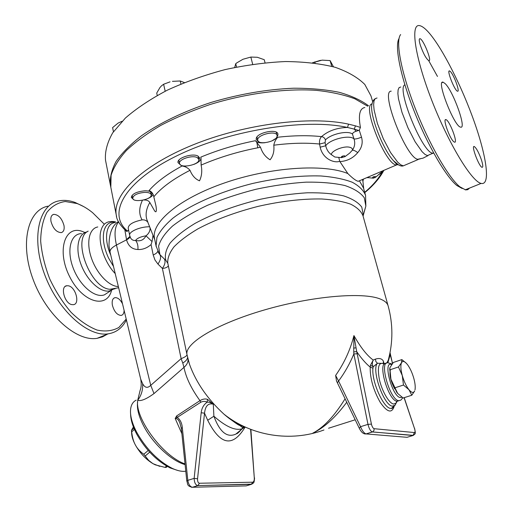 <?xml version="1.0" encoding="UTF-8"?>
<svg xmlns="http://www.w3.org/2000/svg" width="513" height="513" viewBox="0 0 513 513"><rect width="100%" height="100%" fill="white"/><g stroke="black" fill="none" stroke-linecap="round" stroke-linejoin="round"><path stroke-width="0.77" d="M362.486 179.492L362.935 181.378M359.985 180.557L358.279 181.288C356.202 180.948 352.72 178.377 347.846 173.567C323.953 163.609 270.537 167.046 224.88 182.814C179.12 198.518 151.046 222.514 154.503 238.436L154.625 239.032M365.391 194.748L363.473 187.963L359.536 181.006M399.037 38.52C394.446 45.817 400.358 76.065 413.901 110.481C427.4 144.89 445.835 176.562 456.826 185.488L462.168 188.502M433.774 153.227L432.542 153.175C422.128 152.278 396.042 87.858 404.879 84.799M428.727 60.688L437.474 76.437M469.581 188.072L467.721 189.695L465.605 189.913L459.802 186.764C448.388 177.479 428.971 143.826 414.985 107.717C400.948 71.602 395.299 40.745 400.647 34.557M428.81 32.582C442.674 48.414 462.239 87.428 474.512 122.492C486.843 157.568 490.633 185.68 481.13 183.41C471.748 181.666 448.561 143.659 431.709 100.195C414.76 56.712 410.099 23.226 419.685 25.65C422.122 26.137 425.168 28.446 428.81 32.582M453.659 141.633C449.516 138.273 442.482 118.246 445.919 119.632C449.375 119.978 458.365 143.525 454.512 142.165L453.659 141.633M481.457 159.96C482.964 164.82 483.182 167.283 482.092 167.328C479.174 167.084 470.908 145.192 474.23 146.506C476.385 148.013 478.796 152.496 481.457 159.96M450.491 71.64C454.108 75.296 460.212 92.205 457.545 91.205C454.832 91.122 446.387 69.787 449.51 70.909L450.491 71.64M420.352 45.298C419.025 40.912 418.897 38.706 419.961 38.693C423.167 38.853 432.408 61.804 428.81 60.649C426.2 58.854 423.379 53.737 420.352 45.298M429.484 154.708L427.425 155.586L425.033 154.451L422.09 151.694L415.145 141.812L407.95 127.756L401.987 112.373L398.486 98.829L397.889 93.629L398.107 89.833L399.108 87.601L400.826 87.005M420.083 158.959L417.627 159.293C405.764 157.202 379.992 90.628 391.22 91.167M445.246 83.69C453.473 91.635 466.901 129.417 460.616 127.128C454.249 126.826 435.8 79.425 443.104 82.176L445.246 83.69M126.198 319.073L118.913 327.422C112.68 330.936 105.415 331.815 97.117 330.077C88.467 326.723 79.81 320.817 71.14 312.372C62.823 302.644 55.68 291.487 49.723 278.899C44.753 265.965 41.739 253.377 40.674 241.142C40.828 229.651 42.9 220.077 46.882 212.414C51.813 206.181 57.95 202.552 65.286 201.519L77.046 203.539C82.247 205.45 87.422 208.49 92.577 212.651L104.12 224.034M68.511 285.812C75.796 287.171 80.214 304.068 73.41 304.677L71.82 304.607C64.523 303.465 59.97 286.318 66.767 285.728L68.511 285.812M124.108 310.397C124.011 313.34 123.011 315.014 121.113 315.424C117.086 315.078 114.168 311.654 112.366 305.145C111.725 300.817 112.636 298.316 115.085 297.636C117.836 297.54 120.311 299.605 122.524 303.831M64.003 225.585C64.574 229.548 63.65 231.889 61.246 232.62C56.462 232.338 53.038 228.574 50.967 221.321C50.428 217.397 51.338 215.069 53.705 214.351C58.508 214.62 61.945 218.365 64.003 225.585M113.642 289.075L109.231 290.999C100.215 292.615 86.934 280.399 81.041 264.477C75.026 248.574 78.079 233.505 87.069 231.895M83.799 206.656L75.18 202.481C69.306 200.352 63.798 199.839 58.655 200.942C38.731 204.783 31.017 238.179 44.535 274.256C57.822 310.371 88.037 337.253 108.243 333.828C116.304 332.533 122.357 327.897 126.41 319.932M107.352 334.187L102.517 336.874L97.079 338.33C76.623 341.882 46.273 315.303 33.089 279.399C19.667 243.547 27.67 210.189 47.831 206.194M368.558 105.793C361.178 100.266 351.405 95.771 339.24 92.314C325.806 89.57 310.609 88.204 293.648 88.21C266.734 89.352 239.193 94.097 211.029 102.453C183.898 111.353 159.915 122.915 141.659 135.637C130.61 144.249 122.1 152.829 116.13 161.377C111.674 169.745 109.75 177.594 110.359 184.924L110.603 186.11M342.883 155.958L341.87 157.222M367.661 106.204L354.836 98.797C344.043 94.751 331.167 91.93 316.213 90.339C284.882 88.274 245.919 93.392 209.65 104.652C191.881 110.737 175.568 117.669 160.697 125.448C146.974 133.54 135.547 141.889 126.422 150.482C118.753 159.049 113.642 167.315 111.09 175.292L110.827 187.303M347.846 173.567L339.914 161.608C347.224 161.088 353.156 158.094 357.715 152.624C361.838 147.891 363.101 142.742 361.505 137.189L359.273 130.225L360.427 127.416C358.209 115.072 359.677 108.435 364.839 107.506M128.551 229.805L127.583 231.145C107.371 214.537 122.601 183.083 174.574 156.946C226.284 130.725 304.549 117.836 347.487 127.461L354.271 129.116L355.451 125.858L348.564 124.152C310.256 115.611 244.105 123.986 192.555 145.064C140.87 166.109 112.328 195.196 116.31 215.229L116.624 216.698M115.059 288.825L109.955 289.294C90.333 288.248 71.73 238.43 88.185 231.132M118.343 286.523C109.192 286.581 96.726 273.647 91.436 258.097C86.037 242.553 89.166 228.432 97.771 226.964M415.132 389.046L414.998 389.861C415.524 387.001 415.113 383.108 413.767 378.19C412.202 372.81 410.169 368.366 407.668 364.865L407.245 364.32C404.59 361.107 402.667 360.607 401.474 362.806L401.852 359.594L393.311 362.479L389.803 367.866L390.938 379.287L397.633 393.407L396.671 392.137L390.938 379.287L389.681 368.853M397.633 393.407L403.115 398.017L411.798 395.241L408.976 389.739C411.683 392.887 413.587 393.266 414.696 390.88L411.798 395.241M401.852 359.594L406.334 363.268M402.275 375.535L398.46 366.962L401.474 362.806C400.454 365.403 400.724 369.642 402.275 375.535C404.007 381.48 406.238 386.212 408.976 389.739L403.468 385.032L402.275 375.535M394.721 387.886L403.468 385.032M389.784 369.873L398.46 366.962M394.67 388.841C390.605 380.979 389.187 374.58 390.425 369.655M133.406 426.938L131.482 430.336L133.919 428.22M131.482 430.336L131.668 431.875C132.29 437.256 133.534 441.622 135.387 444.983C137.17 448.394 139.966 451.485 143.768 454.261L148.744 460.43L152.9 463.63L155.317 464.849L164.968 467.375L166.225 467.381L167.321 466.464M134.451 429.464L131.668 431.875M130.552 413.433L130.623 414.728C130.847 420.461 132.95 427.06 136.945 434.524C145.859 449.939 156.927 461.072 170.149 467.92L177.864 470.492M185.777 471.216C181.987 471.748 177.46 470.793 172.188 468.343C158.254 461.116 146.577 449.369 137.157 433.094C132.944 425.226 130.719 418.281 130.488 412.247C130.385 406.136 132.29 402.096 136.214 400.127M137.606 402.243C136.702 408.803 138.908 417.05 144.224 426.989C153.49 444.264 171.996 461.181 185.09 464.598M159.78 466.362L152.9 463.63C145.775 459.263 139.94 453.043 135.387 444.983C133.021 440.532 131.764 436.55 131.623 433.043L131.475 430.311M143.768 454.261L148.193 450.491M164.968 467.375L166.565 466.035M149.7 452.152L145.307 455.897M277.039 136.445C276.129 141.742 258.405 145.339 257.757 140.35C256.013 135.054 276.302 129.879 277.065 135.426L277.039 136.445M197.287 157.632L198.839 159.351C200.378 164.622 180.191 168.944 179.531 163.48C178.197 159.434 192.388 154.746 197.287 157.632M144.781 192.362C148.558 192.356 150.687 193.144 151.175 194.728C152.502 199.467 133.181 203.167 132.694 198.255C133.393 195.062 137.42 193.1 144.781 192.362M333.469 66.805L330.103 60.585L322.132 60.136L312.526 62.778M312.712 62.695L320.471 60.335M265.041 62.766L264.246 59.694L257.289 57.264L250.844 57.071L242.976 59.264L236.923 62.798L235.73 63.695L234.704 67.44M184.385 82.58L180.217 80.983L172.426 81.349M170.047 81.856L163.628 84.254L161.537 85.799L159.902 87.588L156.721 93.109L157.228 95.431M122.152 121.235L118.125 123.069L112.603 127.596L113.437 131.745M315.078 63.099L314.738 61.881M236.564 67.062L235.73 63.695M331.731 66.331L330.103 60.585M252.678 64.272L250.844 57.071M180.909 84.01L180.217 80.983M165.18 91.231L163.628 84.254M372.675 101.696L370.976 95.912L364.807 84.459C357.875 77.527 348 71.807 335.181 67.299C320.779 63.657 304.228 61.74 285.523 61.541C265.946 62.419 245.804 65.106 225.092 69.601C204.591 75.078 185.379 81.907 167.456 90.102C150.764 98.868 136.74 108.185 125.384 118.054L112.725 132.803C107.223 142.505 104.819 151.617 105.498 160.139L105.678 161.063M133.553 199.48L131.302 197.441C132.085 193.843 136.618 191.631 144.897 190.804C149.142 190.798 151.54 191.689 152.092 193.478L150.905 196.043M258.969 141.844L256.211 139.555L256.218 138.529C256.93 132.566 277.251 128.353 277.924 134.021L277.899 135.175L276.828 137.016M180.691 164.994L178.03 162.653C176.517 158.094 192.49 152.81 197.999 156.074L199.737 158.017L198.544 160.922M147.513 198.698C150.469 197.486 152.316 196.107 153.066 194.568M153.81 196.8C161.3 187.675 173.362 178.845 190.002 170.303C188.027 167.937 185.392 166.494 182.096 165.975C167.411 173.913 156.407 182.096 149.078 190.515C151.604 191.529 153.182 193.625 153.81 196.8L155.561 204.174C156.459 207.355 157.093 214.28 154.586 210.856L149.828 202.481C148.706 200.718 146.699 199.884 143.813 199.987M271.839 140.94L277.783 137.227C275.763 139.356 274.429 142.011 273.782 145.205C274.449 151.008 273.224 155.869 270.107 159.787C265.542 157.093 262.348 152.919 260.514 147.276L255.442 140.69C256.975 142.55 260.155 143.23 264.977 142.717M182.096 165.975L186.283 166.065M193.824 164.423C198.781 162.435 201.173 160.203 200.993 157.722L201.122 165.09C202.314 170.88 201.776 176.126 199.512 180.82C195.318 179.108 192.151 175.6 190.002 170.303M128.205 228.093L128.192 228.016C128.532 224.482 133.162 221.776 142.075 219.885C144.345 219.635 146.25 220.378 147.776 222.097L147.917 222.264M273.782 145.205C290.833 143.024 306.101 142.633 319.58 144.038L320.163 147.18C322.818 159.383 334.803 163.403 339.721 161.249L338.779 157.485L339.58 157.459M348.564 124.152L347.487 127.461C336.964 127.737 328.307 130.789 321.516 136.631C319.843 138.42 319.195 140.889 319.58 144.038L325.082 142.672L325.441 139.908C330.956 133.893 348.237 130.187 352.469 134.098C352.662 132.918 353.88 131.976 356.125 131.277L359.273 130.225M255.442 140.69C236.095 144.538 217.878 150.02 200.788 157.138L201.025 157.85M201.122 165.09C218.666 157.51 237.545 151.745 257.776 147.789L260.514 147.276M207.515 399.358L207.143 402.198C208.714 401.955 210.766 402.622 213.299 404.206L207.515 399.358C205.315 398.556 202.795 398.979 199.955 400.634L200.775 402.25C202.994 401.14 205.117 401.121 207.143 402.198C203.674 404.661 201.686 408.175 201.186 412.741L204.52 413.196C205.335 405.86 208.259 402.865 213.299 404.206L213.889 416.223L207.701 420.256C220.276 445.31 232.748 447.592 245.105 427.105M188.008 359.017C188.226 362.095 186.886 364.878 183.981 367.372C185.95 377.549 191.272 388.636 199.955 400.634L176.613 415.96L177.254 417.377L200.775 402.25M176.613 415.96L175.196 418.512L177.254 417.377C180.21 419.634 181.897 423.033 182.307 427.592L181.326 428.361L186.796 481.053C188.066 483.644 186.315 486.035 192.413 487.273C190.066 486.747 188.534 484.439 187.816 480.354L186.796 481.053M187.04 354.906C186.495 356.093 184.526 357.343 181.127 358.645L150.739 385.346C147.532 388.456 144.82 387.873 142.595 383.589L140.722 379.222C141.511 383.762 141.312 387.475 140.126 390.361L137.696 400.339C140.998 401.339 146.429 399.088 153.996 393.58L183.981 367.372L182.763 363.018C185.77 361.261 187.38 359.382 187.598 357.369M142.595 383.589C143.082 389.688 141.447 395.266 137.696 400.339C134.733 418.153 163.051 456.525 185.013 463.906M228.349 417.858L228.67 417.646M181.326 428.355L179.851 422.943C178.659 419.762 177.107 418.287 175.196 418.512L181.878 433.684M213.889 416.216C225.957 426.835 235.435 430.997 242.328 428.714L244.996 426.963M245.65 427.258C239.231 425.482 231.991 421.109 223.931 414.132L223.912 414.113C207.534 399.043 196.075 382.461 189.528 364.358L188.322 360.235M389.951 353.393L389.97 353.021M390.335 355.208L392.221 362.223L390.117 352.957M404.084 397.71L414.542 428.637C415.248 431.029 415.216 432.344 414.44 432.568L374.086 428.688C372.97 428.259 372.085 426.739 371.425 424.129L357.195 353.79L353.842 353.944L367.975 424.36C369.059 428.669 370.521 431.196 372.38 431.946L413.42 435.377M353.752 351.892L353.842 353.944C349.872 363.608 344.787 372.63 338.58 381.018L335.624 375.433C344.217 363.172 350.321 349.885 353.932 335.573L353.752 351.892L356.702 351.604L353.932 335.573C360.536 347.339 366.968 355.503 373.233 360.075L370.521 365.179L370.187 367.116C370.04 378.357 373.342 390.027 380.095 402.121C387.078 412.298 391.765 413.722 394.157 406.399M390.085 352.822L390.117 354.881L387.886 362.794M414.44 432.568L413.01 435.505L407.033 437.313L366.025 433.915C364.063 433.196 362.229 430.792 360.536 426.694L338.58 381.018L337.451 382.717M336.528 380.999L335.624 375.433M336.4 380.781L359.292 428.272L360.536 426.694L367.975 424.36L371.425 424.129M179.864 422.962L180.14 423.584M201.186 412.741L194.145 478.373C194.331 482.637 195.549 485.048 197.8 485.606L251.973 484.131M182.307 427.592L187.816 480.354L194.145 478.373L197.556 478.789L204.52 413.196L207.701 420.256M250.889 429.432L254.307 478.09C254.345 480.501 253.807 481.867 252.691 482.207L199.41 483.246C198.069 482.932 197.454 481.444 197.556 478.789M393.535 406.995L391.522 408.284C384.628 410.541 371.354 382.018 372.938 368.193L370.187 367.116C365.84 363.563 361.344 358.395 356.702 351.604L357.195 353.79M372.938 368.193L373.227 366.776L370.521 365.179M391.528 408.29L395.125 405.174L392.509 406.155C383.929 406.02 371.168 369.61 377.421 363.268L373.227 366.776C372.053 364.788 372.053 362.55 373.233 360.075L375.458 359.113L375.849 361.498L377.421 363.268L383.211 363.396M243.887 426.444L242.328 428.535M241.835 429.131L235.807 434.133C227.041 438.019 219.731 432.049 213.889 416.223M328.557 428.24L355.214 419.775M345.127 398.723C334.361 416.139 323.536 427.643 312.648 433.241C324.094 427.81 335.476 417.46 346.788 402.198M384.122 363.89L383.358 361.12L383.339 363.454M383.358 361.12C381.928 358.574 379.293 357.907 375.458 359.113M167.828 263.349L165.763 260.149L164.41 259.059C165.68 261.508 165.006 264.631 162.39 268.434C165.289 268.216 167.283 267.376 168.367 265.901M164.41 259.059L159.902 254.621C161.242 257.071 160.588 260.213 157.946 264.048L162.39 268.434L181.127 358.645L182.763 363.018M150.065 227.74C150.238 230.856 148.879 233.55 145.987 235.807C143.775 240.046 140.305 241.591 135.579 240.45C137.452 242.72 138.234 245.733 137.92 249.498C142.569 249.754 146.949 248.112 151.066 244.592L152.047 241.572L153.021 235.249M363.069 216.108L365.859 206.098L364.281 197.768C360.633 192.753 354.175 188.675 344.922 185.546C334.13 183.09 321.189 181.961 306.094 182.153C290.089 183.173 273.378 185.546 255.974 189.265C238.68 193.696 222.462 199.063 207.323 205.367C193.286 212.023 181.673 218.936 172.483 226.098C164.942 233.197 160.312 239.898 158.594 246.195L159.902 254.621L158.023 251.723M147.795 221.962L146.846 219.551C145.262 214.434 146.256 208.746 149.828 202.481M339.914 161.608L339.721 161.249M388.168 306.056L388.161 306.043C387.488 303.209 384.891 300.881 380.37 299.06C363.089 291.775 311.769 296.084 264.022 310.064C216.197 323.972 184.385 343.588 186.989 354.637L187.072 355.041M124.851 229.939L126.557 239.821L116.445 245.028L150.739 385.346L153.996 393.58M140.722 379.222L110.09 252.338M109.019 246.054L109.006 245.894C108.993 233.575 112.129 225.476 118.426 221.59M127.577 231.151L126.544 231.401L126.083 231.017M277.783 137.227C293.994 135.432 308.57 135.24 321.516 136.631C323.421 136.875 324.729 137.965 325.441 139.908M357.715 152.624C355.426 150.873 353.649 150.065 352.373 150.206L349.577 153.182L345.961 155.914M339.253 157.433L334.861 157.036L331.379 154.657C328.48 152.566 326.589 149.604 325.71 145.769L325.082 142.672M361.505 137.189C357.971 138.613 355.477 139.203 354.015 138.952C355.323 142.999 354.772 146.744 352.373 150.206C352.688 148.757 351.783 147.776 349.648 147.25C343.774 145.666 331.109 150.828 331.379 154.657M352.469 134.098L354.015 138.952C349.86 134.425 329.897 139.235 325.71 145.769L320.163 147.18M129.674 235.441L130.591 237.968C131.726 239.86 133.386 240.687 135.579 240.45C137.118 238.25 140.588 236.705 145.987 235.807L152.047 241.572M130.591 237.968L130.11 236.929M108.352 292.275L104.466 294.821C95.065 298.521 79.63 285.594 73.077 267.754C66.344 249.946 70.82 233.543 81.599 233.62M85.043 232.543L82.157 231.369C64.644 224.886 56.488 251.075 69.717 276.783C82.574 302.644 106.935 309.275 111.571 290.326M360.427 127.416L355.451 125.858M142.422 200.288C138.946 207.675 138.831 214.21 142.075 219.885M256.878 142.486L257.776 147.789M382.236 171.874C378.549 178.761 372.707 185.578 364.705 192.324M414.542 428.637L404.206 397.671M392.092 362.236L392.483 363.396M374.086 428.688L374.009 430.388L372.765 431.811L366.064 433.915L364.467 433.806M353.617 348.083L355.791 347.859M252.691 482.207L251.306 484.343L246.195 485.888L191.516 487.292M254.576 477.924C253.999 483.355 254.224 482.579 251.306 484.343L197.909 485.587L192.413 487.273L197.909 485.587L199.41 483.246M250.594 429.317L254.307 478.09M390.047 352.636L388.335 360.03L386.84 362.954M384.372 364.057C378.761 361.447 377.106 366.622 379.396 379.582C382.05 391.381 389.168 403.5 393.676 404.064L396.1 403.167L395.125 405.174L396.523 401.846M391.958 364.018L387.969 362.8C378.754 360.652 389.874 400.114 398.768 400.698L400.691 400.178M401.935 397.229L400.358 397.588C392.163 396.85 382.57 360.479 391.534 364.557M386.186 363.371C377.074 361.524 388.181 400.698 397.043 401.249L399.005 400.704M402.82 397.825L400.897 400.063L397.165 401.269L396.1 403.167L397.068 401.333M189.521 364.339L186.989 354.637L167.745 262.932C167.488 258.026 169.572 252.665 173.997 246.856C179.787 240.879 187.764 234.883 197.935 228.856C215.024 219.782 235.095 212.286 258.142 206.367C281.336 201.115 302.503 198.653 321.651 198.973C333.303 199.73 342.973 201.462 350.668 204.18C357.067 207.38 361.171 211.247 362.98 215.774L363.281 214.787L361.761 207.092C358.318 202.475 352.258 198.736 343.595 195.87C333.501 193.625 321.388 192.599 307.268 192.785C292.282 193.722 276.597 195.889 260.213 199.3C235.121 205.45 213.37 213.498 194.953 223.444C184.135 230.029 175.863 236.564 170.149 243.04C166.013 249.312 164.551 255.012 165.763 260.149M151.066 244.592L153.207 254.993C155.958 253.762 157.478 252.499 157.767 251.19M153.207 254.993L154.971 259.995L157.946 264.048M158.075 251.825L159.325 254.006L156.067 245.996L156.933 237.468C159.806 231.254 165.186 224.784 173.073 218.044C190.804 204.533 220.218 191.573 252.627 183.474C277.552 177.851 300.323 175.35 320.933 175.972C333.469 176.979 343.89 179.063 352.181 182.218C359.094 185.898 363.557 190.285 365.57 195.389L365.859 206.098L364.134 211.92M154.503 238.436L156.241 246.798M129.956 236.499C129.904 237.628 128.769 238.737 126.557 239.821C128.295 246.099 132.085 249.324 137.92 249.498M118.593 221.917C114.739 226.65 114.027 234.351 116.445 245.028C111.872 247.478 109.744 249.863 110.051 252.172L109.006 245.894M356.125 131.277L354.271 129.116L358.779 130.501M374.734 177.799L375.914 176.735C373.804 176.318 372.643 176.773 372.432 178.094L373.74 178.101M382.634 170.88L381.993 172.124L379.024 174.51M368.456 177.671L366.731 177.678M397.966 164.641L396.562 164.929C386.039 165.866 361.652 105.319 371.996 103.908M344.64 155.798C342.075 155.978 341.03 156.593 341.504 157.632L345.018 156.632L344.64 155.798M126.512 239.59L129.924 236.403M128.192 228.016L129.654 235.358C128.545 231.652 140.524 226.489 149.693 226.797M113.501 266.478L108.499 257.924C103.902 247.792 102.382 238.866 103.94 231.139C105.761 224.361 109.577 221.404 115.374 222.27M115.213 273.576C104.69 262.9 97.797 242.489 100.817 231.113C102.19 225.714 104.928 222.597 109.019 221.77C111.808 221.34 114.072 221.443 115.823 222.065M110.77 255.141C103.767 239.783 105.832 223.771 114.444 222.7M405.552 164.891L403.295 165.853L400.749 164.808L397.678 162.153L390.534 152.496L383.275 138.664L377.395 123.441L374.099 109.968L373.644 104.774L374.009 100.946L375.17 98.656L377.042 97.989M398.864 165.128L393.509 160.761C382.878 149.347 369.649 115.066 371.861 104.742C372.406 101.754 373.438 99.804 374.958 98.881M363.711 188.784L362.915 181.192L363.473 179.069M432.542 153.175L433.6 152.906M456.826 185.488L459.802 186.764M481.13 183.41L465.208 189.836M445.919 119.632L445.29 119.907M474.23 146.506L473.73 146.712M449.51 70.909L449.074 71.115M419.961 38.693L419.429 38.95M428.022 155.606L423.071 158.139L417.614 159.293M432.895 153.259L427.425 155.586M443.104 82.176L442.02 82.67M110.975 290.557L108.153 292.41M108.243 333.828L97.079 338.33M66.767 285.728L65.247 286.395M115.085 297.636L113.841 298.162M53.705 214.351L52.384 214.985M110.654 186.424L116.31 215.229C116.554 219.853 119.965 225.245 126.544 231.401M109.923 289.287L118.638 287.748M113.251 289.287L109.231 290.999M170.149 467.92L172.188 468.343M256.93 137.042L257.757 140.35M276.225 132.155L277.046 135.349M178.813 160.229L179.531 163.48M198.101 156.132L198.826 159.28M132.097 195.293L132.694 198.255M150.553 191.753L151.162 194.671M110.359 184.924L105.498 160.139M155.445 203.61L155.561 204.174M241.604 429.323C236.063 435.287 237.262 433.036 235.833 434.113L242.335 428.714L242.38 427.438L239.808 425.45C238.558 425.335 233.268 421.558 223.931 414.132C251.364 436.024 290.647 442.386 323.959 429.977M189.528 364.358L188.342 360.306M392.58 363.287L392.221 362.223M359.299 428.272C361.357 432.376 363.602 434.255 366.025 433.915L372.521 431.92L413.01 435.505C415.786 433.523 415.645 434.255 414.658 428.567M393.24 407.239C392.201 408.431 391.631 408.778 391.534 408.29M388.258 306.389C393.048 324.165 393.073 342.043 388.335 360.03L390.034 352.694M179.858 422.943L180.159 423.635M243.649 426.335L242.335 428.336M154.759 239.674L147.77 222.103M362.98 215.774L388.161 306.043M383.852 170.361C379.819 178.049 373.464 185.469 364.788 192.619M367.077 177.53L372.432 178.094L375.792 177.107L383.301 170.598M418.319 159.46L403.295 165.853C400.993 166.712 397.735 165.013 393.509 160.761L396.684 164.301L396.562 164.929L358.279 181.288M345.018 156.632L345.743 156.08M341.504 157.632L334.861 157.036M130.122 236.961L130.571 237.929"/></g></svg>
